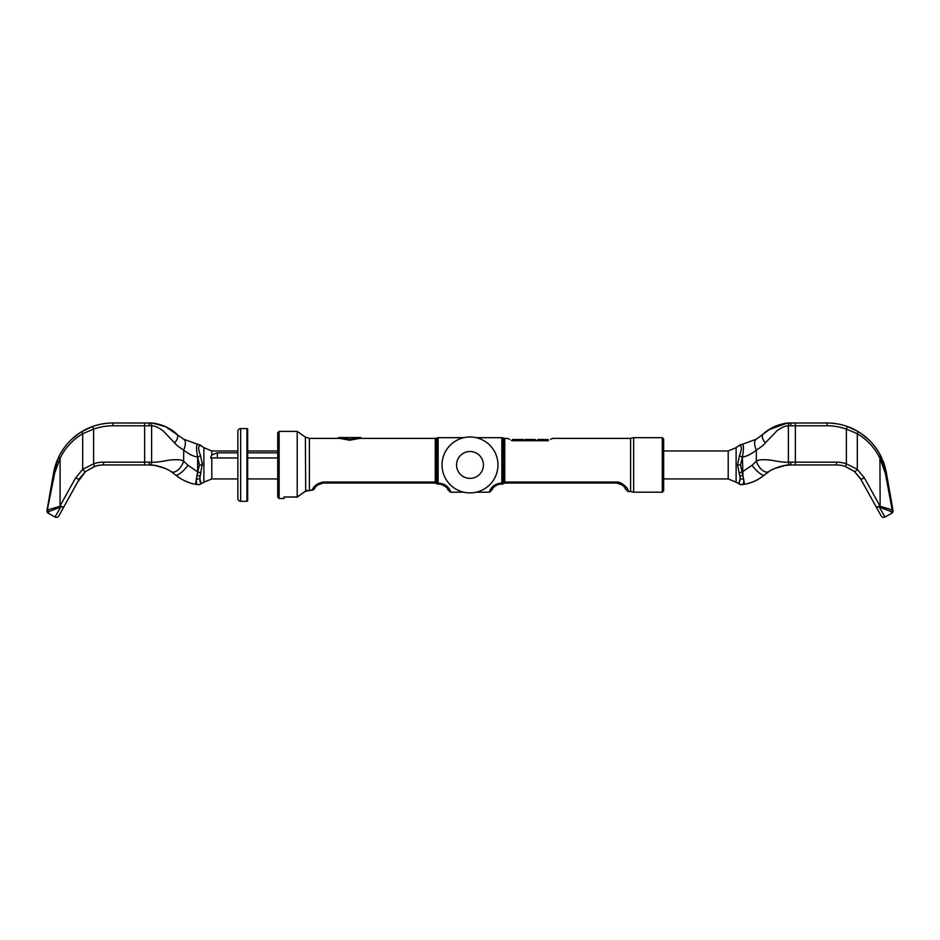 <?xml version="1.0" encoding="UTF-8"?>
<svg xmlns="http://www.w3.org/2000/svg" width="940" height="940" viewBox="0 0 940 940"><rect width="100%" height="100%" fill="white"/><g stroke="black" fill="none" stroke-linecap="round" stroke-linejoin="round"><path stroke-width="1.41" d="M438.157 484.123L438.157 483.195A2.796 1.868 0 0 1 437.206 483.089L437.206 437.84L436.207 438.204L436.207 482.502L437.206 483.089L436.83 483.783L435.255 483.054L435.255 482.067L436.207 482.502L435.808 483.231L436.83 483.783A2.796 2.796 0 0 0 438.157 484.123L439.238 484.123L439.238 483.195C444.491 483.736 448.216 486.356 450.424 491.079A2.796 2.679 0 0 1 448.122 489.916M476.216 492.207L489.576 492.207L489.576 491.079C491.785 486.356 495.509 483.736 500.762 483.195L501.843 483.195A2.796 1.868 0 0 0 502.794 483.089L503.17 483.783L504.193 483.231L503.17 483.783A2.796 2.796 0 0 1 501.843 484.123L501.843 437.676L502.794 437.84L502.794 483.089L503.793 482.502L504.193 483.231M492.854 486.944L492.513 487.684M489.576 491.079A2.796 2.679 -0 0 0 492.349 488.788M619.378 483.536L616.828 483.054L616.828 482.067L504.745 482.067L504.745 438.381L503.793 438.204L503.793 482.502L504.745 482.067L504.745 483.054L616.828 483.054L616.828 482.067C620.423 481.139 628.449 488.177 628.014 490.339A2.796 2.667 180 0 1 625.241 488.013M626.957 488.048L625.97 486.861M625.218 487.978L625.218 488.718L625.218 487.978M663.675 464.947L663.675 439.074L662.277 437.676L662.277 492.207L663.675 490.809L663.675 464.947M662.277 437.676L633.654 437.676L633.654 492.207L662.277 492.207M521.136 440.472L521.136 439.497L523.557 439.497L523.557 440.472L548.314 440.719C553.883 438.346 553.883 438.346 548.314 440.719L511.947 440.719C506.378 438.346 506.378 438.346 511.947 440.719L511.372 440.413M504.745 438.381L507.647 438.463M548.314 440.472L511.947 440.472L512.653 439.497L521.136 439.497M514.744 440.472L514.744 439.497M525.237 440.472L525.237 439.497L535.307 439.497L535.307 440.472M537.821 440.472L537.821 439.497L548.102 439.497L548.102 440.472M447.628 488.424A2.796 2.679 180 0 1 447.628 488.401L446.688 486.191M314.912 486.979L312.021 489.998C314.171 485.663 317.896 483.019 323.172 482.067L435.255 482.067L435.255 438.381L436.207 438.204M359.632 438.381L349.739 440.249L349.739 439.344L359.527 437.535L360.925 437.57L360.925 438.381M339.845 438.381L349.739 440.249M338.553 438.381L338.553 437.57L339.951 437.535L349.739 439.344M277.723 432.788L277.723 464.947L277.723 432.788L279.121 431.389L279.121 498.505L284.021 498.505L284.021 496.978L297.204 497.107L305.688 491.044L312.021 490.151A2.796 2.796 0 0 0 314.724 488.072C314.219 488.154 319.283 482.725 323.172 483.054L318.214 484.77M247.655 478.93L277.723 478.93L277.723 464.947L277.723 497.107L279.121 498.505M314.747 488.001L314.736 488.024A2.796 2.796 0 0 0 314.747 488.001L315.629 486.908M305.688 491.044L305.382 437.112L297.204 431.389L297.204 497.002M297.122 496.978L305.688 491.173L312.021 490.151L309.389 490.151L309.389 438.381L339.951 438.381M463.784 492.207L450.424 492.207L450.424 491.079A2.796 2.679 180 0 1 447.652 488.788L447.581 488.671M447.628 488.741L447.628 489.411L447.628 488.741M456.57 464.947A13.43 13.43 0 0 0 470 478.378A13.43 13.43 0 0 0 483.43 464.947A13.43 13.43 0 0 0 470 451.505A13.43 13.43 0 0 0 456.57 464.947M442.035 464.947A27.965 27.965 0 0 0 470 492.913A27.965 27.965 0 0 0 497.965 464.947A27.965 27.965 0 0 0 470 436.983A27.965 27.965 0 0 0 442.035 464.947M831.477 464.947L803.383 464.947L831.477 464.947M762.164 476.745L769.049 471.539C771.188 469.413 783.866 464.572 789.894 464.983L836.436 464.947A27.965 27.965 0 0 1 845.483 466.452L854.425 471.504L860.006 477.861M769.049 471.539A12.185 6.709 -115.6 0 1 756.336 461.223C758.545 459.589 763.656 459.272 771.67 460.271C779.989 461.846 785.558 462.48 788.378 462.186A2.796 1.398 -92.4 0 0 789.894 464.983L791.621 464.947A2.796 0.94 -90 0 1 790.693 462.151L795.369 462.151L795.369 425.785L788.378 425.832C785.476 425.703 781.622 427.383 776.84 430.896L765.395 442.846C764.079 444.738 761.059 447.146 756.336 450.06C751.483 454.008 746.83 456.346 742.365 457.099L739.404 455.771C741.871 449.273 742.001 445.971 739.803 445.842C737.336 445.877 737.336 445.877 739.803 445.842A4.195 3.76 -99.7 0 1 742.059 444.409L742.059 444.409A4.195 3.76 80.3 0 0 739.803 445.842M788.636 465.053L785.817 465.347L788.636 465.053M781.88 466.099L781.281 466.24M779.671 466.687L776.475 467.779M772.704 469.448L772.069 469.777L772.704 469.448M779.577 466.71L778.59 467.015M777.909 467.251L776.769 467.662M745.561 484.053L746.736 483.806M746.771 483.795L750.296 482.819M755.842 480.575L758.58 479.095M739.803 475.852A4.195 1.246 166.1 0 0 742.988 475.534L742.353 457.146L740.52 464.947L743.587 478.977A4.195 2.397 174.8 0 1 740.203 478.484L739.803 475.852L740.203 478.484L738.934 483.078C736.948 483.665 736.948 483.665 738.934 483.078A4.195 3.913 -96.9 0 0 742.412 484.57A41.948 41.948 0 0 0 744.492 484.253L743.587 478.977C743.963 482.42 743.575 484.288 742.412 484.57L742.412 484.57A41.948 41.948 0 0 0 744.492 484.253C751.459 483.16 758.122 480.046 764.479 474.912A12.584 3.396 -130.3 0 1 752 465.312L756.336 461.223L756.336 450.06A12.584 5.605 59.5 0 1 756.242 439.215L742.059 444.409C743.834 444.514 743.928 448.744 742.365 457.099L739.38 455.829L737.559 464.947L739.592 474.935M738.934 483.078L740.25 479.706M764.479 474.912C758.721 479.776 752.059 482.89 744.492 484.253L742.412 484.57A41.948 41.948 0 0 0 744.492 484.253A41.948 41.948 0 0 1 742.412 484.57L742.859 484.382M742.988 484.276L743.575 482.984M739.24 473.725L739.028 473.114L742.353 471.856L752 465.312M739.921 454.408L740.403 452.974M741.096 450.319L741.261 449.39M741.355 448.392L741.355 447.687M790.516 423.012L789.647 423.035C785.123 422.46 770.389 426.713 763.292 434.01L756.242 439.215L742.059 444.409M790.693 462.151L788.378 462.186L788.378 425.832A2.796 1.398 87.3 0 1 789.647 423.035C782.127 423.564 775.7 425.468 770.377 428.769L763.292 434.01A11.774 5.91 35.1 0 0 765.395 442.846M788.625 423.106L789.341 423.059M787.885 423.164L788.507 423.106M786.698 423.282L768.72 429.803M768.121 430.191L766.476 431.366M764.819 432.682L763.292 434.01M847.739 426.631L847.328 426.49A60.125 60.125 0 0 0 827.13 422.988L790.387 423.012M793.948 425.785C788.331 426.114 788.331 426.114 793.948 425.785L795.369 425.785L795.369 422.988M838.88 424.152L839.596 424.304L838.88 424.152M840.477 424.492L841.476 424.727L840.477 424.492M842.569 425.009L843.732 425.327L842.569 425.009M844.954 425.691L845.953 426.008L844.954 425.691M870.84 441.823L869.829 440.778M868.795 439.755L860.77 433.281M858.279 431.695L856.845 430.849M850.77 427.829L849.913 427.477M827.388 423L829.832 423.059L827.388 423M836.952 423.799L834.837 423.494M876.703 449.085L874.106 445.584A60.125 60.125 0 0 0 847.328 426.49A60.125 60.125 0 0 1 881.356 457.122C876.221 446.394 868.325 437.793 857.644 431.307L847.328 426.49A60.125 60.125 0 0 1 881.356 457.122L879.922 458.332C875.034 448.11 867.502 439.908 857.315 433.716L846.388 429.122A57.328 57.328 0 0 0 827.13 425.785L795.369 425.785M882.601 459.919A60.125 60.125 0 0 1 883.189 461.352A60.125 60.125 0 0 0 882.601 459.919A60.125 60.125 0 0 1 883.189 461.352M883.306 461.657A60.125 60.125 0 0 1 883.729 462.797A60.125 60.125 0 0 0 883.306 461.657A60.125 60.125 0 0 1 883.729 462.797M883.741 462.856A60.125 60.125 0 0 1 884.223 464.254A60.125 60.125 0 0 0 883.741 462.856A60.125 60.125 0 0 1 884.223 464.254M884.317 464.513A60.125 60.125 0 0 1 884.587 465.382A60.125 60.125 0 0 0 884.317 464.513A60.125 60.125 0 0 1 884.587 465.382M884.681 465.7A60.125 60.125 0 0 1 885.48 468.566A60.125 60.125 0 0 0 884.681 465.7A60.125 60.125 0 0 1 885.48 468.566M885.809 469.965A60.125 60.125 0 0 1 886.091 471.339A60.125 60.125 0 0 0 885.809 469.965A60.125 60.125 0 0 1 886.35 472.679L879.593 453.738M889.311 489.446L890.098 493.923M890.168 494.322L889.216 488.929M891.602 513.322A2.796 2.796 -10 0 0 893 510.397A2.796 2.796 -10 0 1 891.602 513.322A2.796 2.796 170 0 0 893 510.397L886.35 472.679L885.327 473.173L879.922 458.332L880.145 506.296L876.468 507.436L881.168 515.919A2.796 2.796 0 0 0 884.963 517.012L891.602 513.322L891.238 511.607A2.103 1.88 -68.5 0 0 892.189 509.891L885.327 473.173M844.825 466.228L854.425 471.504L860.899 479.353L864.436 478.002L879.922 505.932L876.386 507.295L881.168 515.919M860.112 478.025L876.468 507.436M839.115 465.077L836.436 464.947L836.436 462.151L795.369 462.151L795.369 464.947L793.63 464.947M792.878 464.947L791.621 464.947A2.796 0.952 90 0 0 791.633 464.947M787.614 423.188L791.621 422.988A2.796 0.94 90 0 0 790.693 425.785M881.943 458.403A60.125 60.125 0 0 0 875.481 447.37M892.789 509.174L891.238 511.607L879.335 507.106L884.963 517.012M892.189 509.891L880.145 506.296M837.646 464.971L836.436 464.947A27.965 27.965 0 0 1 845.483 466.452L846.388 463.808L857.315 469.354L864.436 478.002M842.076 465.523L839.267 465.089M857.245 431.072L857.644 431.307A2.796 0.964 120.5 0 1 857.315 433.716L857.315 469.354A2.796 0.87 -50 0 1 854.425 471.504M871.615 498.694L876.386 507.295M871.345 498.212L860.899 479.353M871.744 498.929L862.744 482.69M861.804 480.998L860.993 479.518L861.804 480.998M863.578 484.182L869.958 495.709M147.122 464.947L103.565 464.947A27.965 27.965 0 0 0 94.517 466.452L85.575 471.504L77.256 482.69M197.165 484.406L197.588 484.57A4.195 3.913 96.9 0 0 197.6 484.57L197.588 484.57A41.948 41.948 0 0 1 195.508 484.253C188.541 483.16 181.878 480.046 175.522 474.912L170.951 471.539C168.812 469.413 156.134 464.572 150.106 464.983L148.379 464.947A2.796 0.94 -90 0 0 149.307 462.151L144.631 462.151L144.631 464.947L146.37 464.947M108.523 464.947L136.617 464.947L108.523 464.947M152.656 423.212L148.379 422.988A2.796 0.94 90 0 1 149.307 425.785L151.622 425.832C154.524 425.703 158.378 427.383 163.161 430.896L174.605 442.846C175.921 444.738 178.941 447.146 183.664 450.06C188.517 454.008 193.17 456.346 197.635 457.099L200.596 455.771C198.129 449.273 197.999 445.971 200.197 445.842C202.664 445.877 202.664 445.877 200.197 445.842A4.195 3.76 99.7 0 0 197.941 444.409L197.941 444.409C196.166 444.514 196.072 448.744 197.635 457.099L200.596 455.771L202.441 465.1M197.588 484.57L195.508 484.253A41.948 41.948 0 0 0 197.588 484.57A41.948 41.948 0 0 1 195.508 484.253A41.948 41.948 0 0 0 197.588 484.57A4.195 3.913 -83.1 0 0 201.066 483.078C203.052 483.665 203.052 483.665 201.066 483.078A4.195 3.913 96.9 0 1 197.6 484.57C196.425 484.288 196.037 482.42 196.413 478.977L197.647 471.856L188 465.312L183.664 461.223C181.455 459.589 176.344 459.272 168.331 460.271C160.012 461.846 154.442 462.48 151.622 462.186L149.307 462.151M53.909 471.339A60.125 60.125 0 0 1 54.191 469.965A60.125 60.125 0 0 0 53.651 472.679L58.644 457.122C63.779 446.394 71.675 437.793 82.356 431.307L92.672 426.49A60.125 60.125 0 0 1 112.871 422.988L150.353 423.035A2.796 1.398 92.7 0 1 151.622 425.832L151.622 462.186A2.796 1.398 -87.6 0 1 150.106 464.983L148.461 464.947M158.719 466.24L157.72 465.993M160.434 466.71L161.328 466.992M162.056 467.239L163.266 467.673M163.537 467.779L160.329 466.687M167.297 469.448L167.931 469.777L167.297 469.448M201.066 483.078L199.797 478.484L202.37 463.15M195.508 484.253L196.413 478.977L196.437 483.031M196.413 478.977A4.195 2.397 5.2 0 0 199.797 478.484L200.197 475.852A4.195 1.246 13.9 0 1 197.012 475.534L197.999 471.915L200.972 473.114M175.522 474.912A12.584 3.396 -49.7 0 0 188 465.312M153.302 423.282L165.687 426.737L183.758 439.215L197.941 444.409L183.758 439.215A12.584 5.605 120.5 0 1 183.664 450.06L183.664 461.223A12.185 6.709 -64.4 0 1 170.951 471.539M175.886 433.27L169.623 428.769C163.924 425.362 157.509 423.447 150.353 423.035L148.379 422.988L150.353 423.035C154.877 422.46 169.611 426.713 176.708 434.01A11.774 5.91 144.9 0 1 174.605 442.846M198.645 447.71L198.634 448.333M198.657 448.615L199.198 451.588M199.268 451.858L200.338 455.113M151.375 423.106L150.764 423.059M151.469 423.106L152.691 423.212M146.053 425.785C151.669 426.114 151.669 426.114 146.053 425.785L149.307 425.785M101.121 424.152L100.404 424.304L101.121 424.152M99.523 424.492L98.524 424.727L99.523 424.492M97.431 425.009L96.268 425.327L97.431 425.009M95.046 425.691L94.047 426.008L95.046 425.691M110.591 423.035L109.487 423.094M107.583 423.223L105.198 423.482L107.583 423.223M105.115 423.494L101.203 424.14L105.163 423.494M63.297 449.085L65.894 445.584A60.125 60.125 0 0 1 92.672 426.49A60.125 60.125 0 0 0 91.862 426.784A60.125 60.125 0 0 1 92.672 426.49L93.612 429.122L93.612 463.808L82.685 469.354L75.564 478.002L59.855 506.296L63.532 507.436L58.832 515.919A2.796 2.796 0 0 1 55.037 517.012L48.398 513.322L48.763 511.607A2.103 1.88 -111.5 0 1 47.811 509.891L47.212 509.174L53.651 472.679L54.673 473.173L60.078 458.332C64.966 448.11 72.498 439.908 82.685 433.716L93.612 429.122A57.328 57.328 0 0 1 112.871 425.785L144.631 425.785L144.631 462.151L103.565 462.151A30.762 30.762 0 0 0 93.612 463.808L94.517 466.452A27.965 27.965 0 0 1 103.565 464.947L103.565 462.151M81.721 431.695L82.356 431.307C72.063 437.37 64.167 445.971 58.644 457.122A60.125 60.125 0 0 1 91.815 426.795A60.125 60.125 0 0 0 58.644 457.122L60.078 458.332L60.078 505.932L63.614 507.295L58.832 515.919A2.796 2.796 0 0 1 55.037 517.012L60.665 507.106L48.763 511.607L47.282 510.244A2.103 1.328 -19.6 0 1 47.364 509.774L54.673 473.173M57.399 459.919A60.125 60.125 0 0 0 56.811 461.352A60.125 60.125 0 0 1 57.399 459.919A60.125 60.125 0 0 0 56.811 461.352M56.694 461.657A60.125 60.125 0 0 0 56.271 462.797A60.125 60.125 0 0 1 56.694 461.657A60.125 60.125 0 0 0 56.271 462.797M56.259 462.856A60.125 60.125 0 0 0 55.777 464.254A60.125 60.125 0 0 1 56.259 462.856A60.125 60.125 0 0 0 55.777 464.254M55.683 464.513A60.125 60.125 0 0 0 55.413 465.382A60.125 60.125 0 0 1 55.683 464.513A60.125 60.125 0 0 0 55.413 465.382M55.319 465.7A60.125 60.125 0 0 0 54.52 468.566A60.125 60.125 0 0 1 55.319 465.7A60.125 60.125 0 0 0 54.52 468.566M50.784 488.929L49.797 494.522L50.784 488.929M48.398 513.322A2.796 2.796 10 0 1 47 510.397A2.796 2.796 10 0 0 48.398 513.322A2.796 2.796 -170 0 1 47 510.397L47.212 509.174M83.155 430.849L82.356 431.307A2.796 0.964 59.5 0 0 82.685 433.716L82.685 469.354A2.796 0.87 -130 0 0 85.575 471.504L79.994 477.861M85.575 471.504L95.175 466.228M97.925 465.523L100.733 465.089M100.886 465.077L102.354 464.971M199.785 480.505L199.997 481.75M54.191 469.965A60.125 60.125 0 0 0 53.651 472.679A60.125 60.125 0 0 1 53.651 472.656M60.407 453.738L58.656 457.11A60.125 60.125 0 0 1 64.519 447.37M89.23 427.829L90.087 427.477M69.16 441.823L70.171 440.778M71.205 439.755L79.23 433.281M76.422 484.182L70.042 495.709M68.667 498.188L66.999 501.196M66.153 502.724L63.532 507.436M79.888 478.025L63.614 507.295M78.196 480.998L79.007 479.518L78.196 480.998M47.811 509.891L59.855 506.296M79.101 479.353L75.564 478.002M237.867 457.956L210.63 457.956L211.794 454.96L217.387 452.833L237.867 452.833M277.723 457.956L247.655 457.956M237.867 478.93L211.794 478.93L211.794 457.956L210.63 457.956M277.723 452.833L247.655 452.833M246.962 501.302L240.663 501.302A2.796 2.796 0 0 1 237.867 498.505L237.867 431.389A2.796 2.796 0 0 1 240.663 428.581L246.962 428.581A0.705 0.705 0 0 1 247.655 429.286L247.655 500.609A0.705 0.705 0 0 1 246.962 501.302L246.962 428.581M444.644 486.004L438.157 483.195L438.157 437.676L463.784 437.676M500.762 483.195L500.762 484.123L501.843 484.123M628.014 490.339L628.014 491.514L630.611 491.514L630.611 438.381L633.654 437.676M518.716 440.472L518.716 439.497M516.894 440.472L516.894 439.497M543.485 440.472L543.485 439.497M323.172 482.067L323.172 483.054L435.255 483.054M297.204 496.978L284.021 496.978M663.675 478.93L728.206 478.93L736.114 482.208L736.114 447.687L740.368 444.667M740.52 464.947L737.559 464.947M836.436 462.151A30.762 30.762 0 0 1 846.388 463.808L846.388 429.122L847.328 426.49A60.125 60.125 0 0 0 827.13 422.988L827.13 425.785M736.114 447.687L728.206 450.965L728.206 478.93M199.48 464.947L197.647 471.856L197.647 457.146L199.48 464.947L202.441 464.947M144.631 422.988L144.631 425.785M112.871 422.988L112.871 425.785M148.379 464.947L154.278 465.359L148.379 464.947A2.796 0.952 90 0 1 148.367 464.947M199.633 444.667L203.886 447.687L203.886 482.208L199.257 484.735M211.794 454.96L211.794 450.965L203.886 447.687M217.387 457.956L217.387 452.833M240.663 501.302L240.663 428.581M437.206 437.84L438.157 437.676M476.216 437.676L501.843 437.676M489.576 492.207L492.372 489.411M492.302 488.871C491.914 488.906 496.567 483.889 500.762 484.123M503.793 438.204L502.794 437.84M616.828 483.054L622.116 484.993L625.218 487.66M628.014 491.514L625.218 488.718M625.159 487.872L623.173 485.792M621.657 484.688L620.623 484.088M633.654 492.207L630.611 491.514M550.488 439.427L552.673 438.381L630.611 438.381M507.588 438.381L509.774 439.427M439.238 484.123C443.433 483.889 448.075 488.894 447.698 488.871L447.628 488.401M447.464 488.506L446.888 487.848M446.418 487.39L445.76 486.826M359.527 438.381L435.255 438.381M340.257 437.535L359.221 437.535M309.389 438.381L305.382 437.112M279.121 431.389L297.204 431.389M307.603 490.375L306.334 490.821M450.424 492.207L447.628 489.411M736.114 482.208L740.743 484.735M766.124 431.636L764.855 432.647M830.49 423.082L837.023 423.811M772.774 469.413L773.773 468.931L772.774 469.413M774.783 468.473L785.159 465.441L791.621 464.947L785.159 465.441L774.783 468.473M889.275 489.294L889.452 490.269M857.644 431.307C867.937 437.37 875.833 445.971 881.356 457.122M870.323 496.367L874.141 503.253M663.675 450.965L728.206 450.965M174.687 432.271L170.728 429.439M170.105 429.063L167.872 427.794M152.492 423.2L148.379 422.988M110.297 423.047L109.51 423.082M102.895 423.822L101.567 424.069M155.088 465.488L164.054 467.991L155.088 465.488M165.123 468.437L166.78 469.201L165.123 468.437M167.943 469.788L168.577 470.129L167.943 469.788M177.836 476.745L181.42 479.095M184.17 480.575L189.692 482.819M193.264 483.806L195.203 484.206M66.188 502.665L69.677 496.367M277.723 450.965L247.655 450.965M237.867 450.965L211.794 450.965M203.886 482.208L211.794 478.93"/></g></svg>
